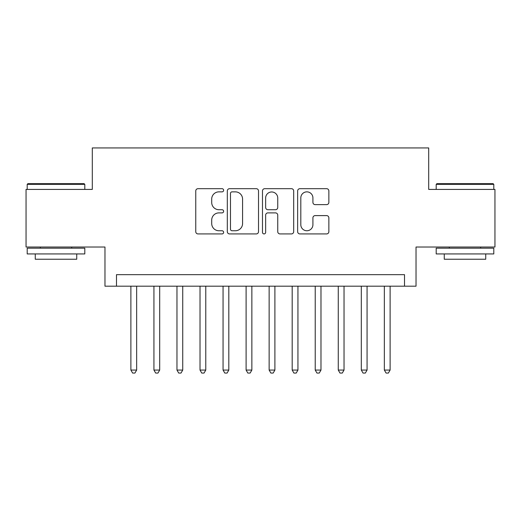<?xml version="1.0" encoding="UTF-8"?>
<svg xmlns="http://www.w3.org/2000/svg" width="521" height="521" viewBox="0 0 521 521"><rect width="100%" height="100%" fill="white"/><g stroke="black" fill="none" stroke-linecap="round" stroke-linejoin="round"><path stroke-width="0.78" d="M223.633 190.269A1.583 1.583 0 0 0 222.05 188.687L198.019 188.687A2.26 2.26 0 0 0 195.759 190.953L195.759 231.663A2.26 2.26 0 0 0 198.019 233.922L222.05 233.922A1.583 1.583 0 0 0 223.633 232.34A1.583 1.583 0 0 0 222.05 230.757L218.944 230.757A7.235 7.235 0 0 1 211.702 223.522L211.702 220.129A7.235 7.235 0 0 1 218.944 212.887L222.05 212.887A1.583 1.583 0 0 0 223.633 211.305A1.583 1.583 0 0 0 222.05 209.722L218.944 209.722A7.235 7.235 0 0 1 211.702 202.487L211.702 199.094A7.235 7.235 0 0 1 218.944 191.858L222.05 191.858A1.583 1.583 0 0 0 223.633 190.269M326.595 204.636A2.26 2.26 0 0 0 328.862 202.369L328.862 190.953A2.26 2.26 0 0 0 326.595 188.687L299.907 188.687A2.26 2.26 0 0 0 297.647 190.953L297.647 231.663A2.26 2.26 0 0 0 299.907 233.922L326.595 233.922A2.26 2.26 0 0 0 328.862 231.663L328.862 217.863A2.26 2.26 0 0 0 326.595 215.603L315.179 215.603A2.26 2.26 0 0 0 312.913 217.863L312.913 224.707A6.05 6.05 0 0 1 306.862 230.757A6.05 6.05 0 0 1 300.812 224.707L300.812 197.908A6.05 6.05 0 0 1 306.862 191.858A6.05 6.05 0 0 1 312.913 197.908L312.913 202.369A2.26 2.26 0 0 0 315.179 204.636L326.595 204.636M404.511 286.192L416.032 286.192L416.032 247.019L494.95 247.019L494.95 189.416L428.705 189.416L428.705 147.938L92.295 147.938L92.295 189.416L26.05 189.416L26.05 247.019L104.968 247.019L104.968 286.192L404.511 286.192L404.511 274.671L116.489 274.671L116.489 286.192M258.52 190.953A2.26 2.26 0 0 0 256.26 188.687L229.572 188.687A2.26 2.26 0 0 0 227.312 190.953L227.312 231.663A2.26 2.26 0 0 0 229.572 233.922L256.26 233.922A2.26 2.26 0 0 0 258.52 231.663L258.52 190.953M264.74 188.687L291.428 188.687A2.26 2.26 0 0 1 293.688 190.953L293.688 231.663A2.26 2.26 0 0 1 291.428 233.922L280.005 233.922A2.26 2.26 0 0 1 277.745 231.663L277.745 215.153A2.26 2.26 0 0 0 275.485 212.887L267.905 212.887A2.26 2.26 0 0 0 265.645 215.153L265.645 232.34A1.583 1.583 0 0 1 264.062 233.922A1.583 1.583 0 0 1 262.48 232.34L262.48 190.953A2.26 2.26 0 0 1 264.74 188.687M232.06 191.858A1.583 1.583 0 0 0 230.477 193.441L230.477 229.175A1.583 1.583 0 0 0 232.06 230.757L235.336 230.757A7.235 7.235 0 0 0 242.578 223.522L242.578 199.094A7.235 7.235 0 0 0 235.336 191.858L232.06 191.858M277.745 198.019A6.05 6.05 0 0 0 271.695 191.969A6.05 6.05 0 0 0 265.645 198.019L265.645 207.462A2.26 2.26 0 0 0 267.905 209.722L275.485 209.722A2.26 2.26 0 0 0 277.745 207.462L277.745 198.019M130.888 286.192L130.888 370.066L136.652 370.066L136.652 286.192M136.652 370.066L134.919 373.062L132.621 373.062L130.888 370.066M27.893 183.653L84.115 183.653L84.806 184.349L27.203 184.349L27.893 183.653M56.008 253.935L27.203 253.935L27.203 248.172L84.806 248.172L84.806 253.935L56.008 253.935M76.743 253.935L76.743 259.23L35.265 259.23L35.265 253.935M436.885 183.653L493.107 183.653L493.797 184.349L436.194 184.349L436.885 183.653M464.993 253.935L436.194 253.935L436.194 248.172L493.797 248.172L493.797 253.935L464.993 253.935M485.735 253.935L485.735 259.23L444.257 259.23L444.257 253.935M153.929 286.192L153.929 370.066L159.693 370.066L159.693 286.192M159.693 370.066L157.967 373.062L155.662 373.062L153.929 370.066M176.971 286.192L176.971 370.066L182.734 370.066L182.734 286.192M182.734 370.066L181.008 373.062L178.703 373.062L176.971 370.066M200.018 286.192L200.018 370.066L205.775 370.066L205.775 286.192M205.775 370.066L204.05 373.062L201.744 373.062L200.018 370.066M223.06 286.192L223.06 370.066L228.817 370.066L228.817 286.192M228.817 370.066L227.091 373.062L224.785 373.062L223.06 370.066M246.101 286.192L246.101 370.066L251.858 370.066L251.858 286.192M251.858 370.066L250.132 373.062L247.827 373.062L246.101 370.066M269.142 286.192L269.142 370.066L274.899 370.066L274.899 286.192M274.899 370.066L273.173 373.062L270.868 373.062L269.142 370.066M292.183 286.192L292.183 370.066L297.94 370.066L297.94 286.192M297.94 370.066L296.215 373.062L293.909 373.062L292.183 370.066M315.225 286.192L315.225 370.066L320.982 370.066L320.982 286.192M320.982 370.066L319.256 373.062L316.95 373.062L315.225 370.066M338.266 286.192L338.266 370.066L344.029 370.066L344.029 286.192M344.029 370.066L342.297 373.062L339.992 373.062L338.266 370.066M361.307 286.192L361.307 370.066L367.071 370.066L367.071 286.192M367.071 370.066L365.338 373.062L363.033 373.062L361.307 370.066M384.348 286.192L384.348 370.066L390.112 370.066L390.112 286.192M390.112 370.066L388.379 373.062L386.081 373.062L384.348 370.066M27.203 189.416L27.203 184.349M40.338 248.172L40.338 247.019M71.67 248.172L71.67 247.019M84.806 189.416L84.806 184.349M436.194 189.416L436.194 184.349M449.33 248.172L449.33 247.019M480.662 248.172L480.662 247.019M493.797 189.416L493.797 184.349"/></g></svg>
